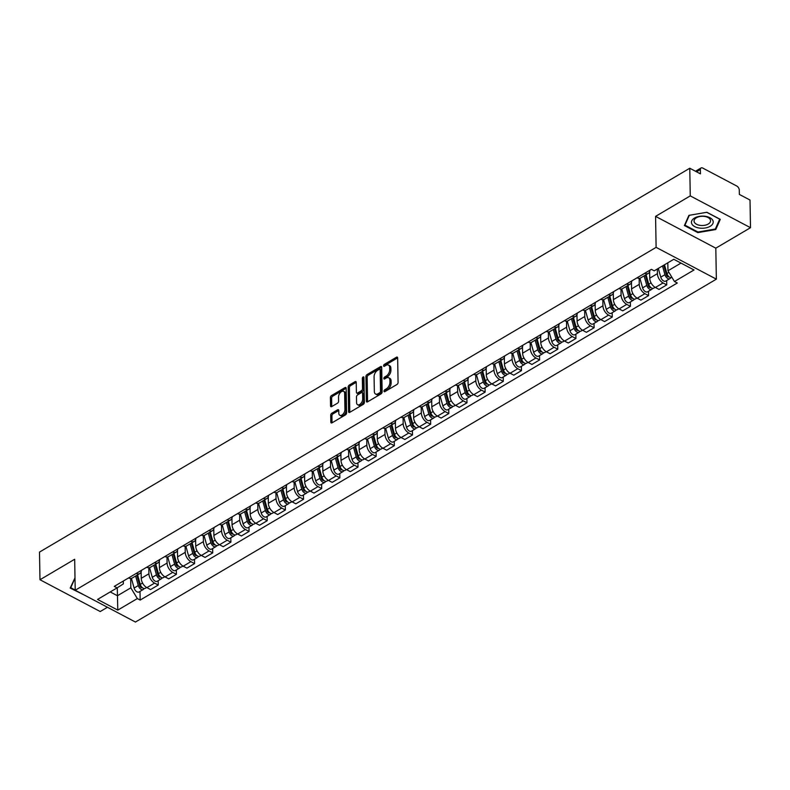<?xml version="1.0" encoding="UTF-8"?>
<svg xmlns="http://www.w3.org/2000/svg" width="790" height="790" viewBox="0 0 790 790"><rect width="100%" height="100%" fill="white"/><g stroke="black" fill="none" stroke-linecap="round" stroke-linejoin="round"><path stroke-width="1.19" d="M383.999 391.168A1.155 0.672 -62.2 0 0 384.819 391.652L396.955 384.493A1.649 0.958 -62.2 0 0 398.071 382.449L397.647 357.9A1.649 0.958 -62.2 0 0 397.271 357.12A1.649 0.958 -62.2 0 0 396.481 357.208L384.345 364.378A1.155 0.672 -62.2 0 0 384.375 366.293L385.945 365.365A5.263 3.061 -62.2 0 1 388.483 365.069A5.263 3.061 -62.2 0 1 389.677 367.567L389.717 369.611A5.263 3.061 -62.2 0 1 386.132 376.139L384.562 377.067A1.155 0.672 -62.2 0 0 384.592 378.973L386.162 378.045A5.263 3.061 -62.2 0 1 388.7 377.758A5.263 3.061 -62.2 0 1 389.895 380.247L389.934 382.301A5.263 3.061 -62.2 0 1 386.35 388.818L384.779 389.747A1.155 0.672 -62.2 0 0 383.999 391.168M331.83 413.219A1.649 0.958 -62.2 0 0 330.714 415.254L330.832 422.146A1.649 0.958 -62.2 0 0 331.207 422.926A1.649 0.958 -62.2 0 0 331.998 422.838L345.477 414.878A1.649 0.958 -62.2 0 0 346.603 412.834L346.168 388.285A1.649 0.958 -62.2 0 0 345.793 387.505A1.649 0.958 -62.2 0 0 345.003 387.604L331.524 395.553A1.649 0.958 -62.2 0 0 330.398 397.597L330.546 405.912A1.649 0.958 -62.2 0 0 330.921 406.692A1.649 0.958 -62.2 0 0 331.711 406.603L337.488 403.196A1.649 0.958 -62.2 0 0 338.604 401.162L338.535 397.034A4.394 2.558 -62.2 0 1 340.322 392.591A4.394 2.558 -62.2 0 1 343.64 391.336A4.394 2.558 -62.2 0 1 344.647 393.43L344.924 409.585A4.394 2.558 -62.2 0 1 343.137 414.029A4.394 2.558 -62.2 0 1 339.819 415.283A4.394 2.558 -62.2 0 1 338.811 413.2L338.762 410.504A1.649 0.958 -62.2 0 0 338.387 409.724A1.649 0.958 -62.2 0 0 337.597 409.812L331.83 413.219L333.034 413.851A1.649 0.958 -62.2 0 0 331.918 415.896L332.037 422.778A1.649 0.958 -62.2 0 0 332.037 422.808L330.832 422.146M655.572 216.371L715.809 248.169L750.5 227.698L690.263 195.89L655.572 216.371L656.115 247.359L75.218 590.249L74.675 559.261L39.984 579.742L39.5 552.092L689.779 168.24L700.444 173.869L700.365 169.564L696.553 171.815M690.263 195.89L689.779 168.24M366.363 401.172A1.649 0.958 -62.2 0 0 366.738 401.952A1.649 0.958 -62.2 0 0 367.538 401.853L381.017 393.894A1.649 0.958 -62.2 0 0 382.133 391.86L381.708 367.31A1.649 0.958 -62.2 0 0 381.333 366.53A1.649 0.958 -62.2 0 0 380.543 366.619L367.054 374.579A1.649 0.958 -62.2 0 0 365.938 376.623L366.363 401.172L367.567 401.804A1.649 0.958 -62.2 0 0 367.577 401.834M363.252 404.381L349.763 412.341A1.649 0.958 -62.2 0 1 348.973 412.439A1.649 0.958 -62.2 0 1 348.597 411.659L348.173 387.11A1.649 0.958 -62.2 0 1 349.289 385.066L355.056 381.659A1.649 0.958 -62.2 0 1 355.856 381.57A1.649 0.958 -62.2 0 1 356.221 382.35L356.399 392.304A1.649 0.958 -62.2 0 0 356.774 393.084A1.649 0.958 -62.2 0 0 357.564 392.995L361.395 390.734A1.649 0.958 -62.2 0 0 362.511 388.7L362.334 378.331A1.155 0.672 -62.2 0 1 363.933 377.393L364.368 402.347A1.649 0.958 -62.2 0 1 363.252 404.381M750.5 227.698L750.016 200.048L739.351 194.419L739.282 190.114A3.348 1.975 59.4 0 0 736.823 186.065L702.725 168.063A3.348 1.975 59.4 0 0 701.076 167.954A3.348 1.975 59.4 0 0 700.365 169.564M715.809 248.169L716.352 279.156L135.446 622.046L75.218 590.249M39.984 579.742L100.221 611.539L107.46 607.263M649.943 270.2A7.703 4.552 -120.6 0 1 648.323 273.399A7.703 4.552 -120.6 0 1 644.739 273.261M649.627 271.78L649.736 278.169A7.703 4.552 59.4 0 0 655.384 287.481L663.067 282.948A7.703 4.552 -120.6 0 1 657.418 273.636L657.339 268.995M663.067 282.948L666.74 284.884L666.671 280.539M637.056 277.803A7.703 4.552 59.4 0 0 640.641 277.932L648.323 273.399M655.384 287.481L659.058 289.426L666.74 284.884M631.783 280.914A7.703 4.552 -120.6 0 1 630.163 284.124A7.703 4.552 -120.6 0 1 626.579 283.985M648.511 291.263L648.58 295.608L644.907 293.673A7.703 4.552 -120.6 0 1 639.258 284.351L639.149 278.327M618.896 288.518A7.703 4.552 59.4 0 0 622.481 288.656L630.163 284.124M631.467 282.494L631.575 288.883A7.703 4.552 59.4 0 0 637.224 298.205L640.897 300.141L648.58 295.608M613.623 291.638A7.703 4.552 -120.6 0 1 612.003 294.838A7.703 4.552 -120.6 0 1 608.418 294.709M630.351 301.978L630.42 306.332L626.746 304.387A7.703 4.552 -120.6 0 1 621.098 295.075L620.989 289.041M600.736 299.242A7.703 4.552 59.4 0 0 604.32 299.371L612.003 294.838M613.297 293.218L613.415 299.608A7.703 4.552 59.4 0 0 619.064 308.92L622.737 310.865L630.42 306.332M595.453 302.353A7.703 4.552 -120.6 0 1 593.843 305.562A7.703 4.552 -120.6 0 1 590.258 305.424M612.191 312.702L612.26 317.047L608.586 315.111A7.703 4.552 -120.6 0 1 602.938 305.789L602.829 299.766M582.576 309.957A7.703 4.552 59.4 0 0 586.16 310.095L593.843 305.562M595.137 303.933L595.255 310.322A7.703 4.552 59.4 0 0 600.904 319.644L604.577 321.579L612.26 317.047M577.293 313.077A7.703 4.552 -120.6 0 1 575.683 316.276A7.703 4.552 -120.6 0 1 572.098 316.148M594.031 323.416L594.1 327.771L590.426 325.826A7.703 4.552 -120.6 0 1 584.778 316.514L584.669 310.49M564.415 320.681A7.703 4.552 59.4 0 0 568 320.809L575.683 316.276M576.976 314.657L577.095 321.046A7.703 4.552 59.4 0 0 582.744 330.358L586.417 332.304L594.1 327.771M559.132 323.791A7.703 4.552 -120.6 0 1 557.523 327.001A7.703 4.552 -120.6 0 1 553.938 326.863M575.87 334.14L575.94 338.485L572.266 336.55A7.703 4.552 -120.6 0 1 566.618 327.228L566.509 321.204M546.255 331.395A7.703 4.552 59.4 0 0 549.84 331.533L557.523 327.001M558.816 325.371L558.935 331.76A7.703 4.552 59.4 0 0 564.583 341.082L568.257 343.018L575.94 338.485M540.972 334.516A7.703 4.552 -120.6 0 1 539.363 337.715A7.703 4.552 -120.6 0 1 535.778 337.587M557.71 344.855L557.78 349.21L554.106 347.264A7.703 4.552 -120.6 0 1 548.457 337.952L548.349 331.928M528.095 342.119A7.703 4.552 59.4 0 0 531.68 342.248L539.363 337.715M540.656 336.096L540.775 342.485A7.703 4.552 59.4 0 0 546.423 351.797L550.097 353.742L557.78 349.21M522.812 345.23A7.703 4.552 -120.6 0 1 521.202 348.439A7.703 4.552 -120.6 0 1 517.618 348.301M539.55 355.579L539.619 359.924L535.946 357.988A7.703 4.552 -120.6 0 1 530.297 348.666L530.189 342.643M509.935 352.834A7.703 4.552 59.4 0 0 513.52 352.972L521.202 348.439M522.496 346.81L522.615 353.209A7.703 4.552 59.4 0 0 528.263 362.521L531.937 364.457L539.619 359.924M504.652 355.954A7.703 4.552 -120.6 0 1 503.042 359.154A7.703 4.552 -120.6 0 1 499.458 359.025M521.39 366.293L521.459 370.648L517.786 368.703A7.703 4.552 -120.6 0 1 512.137 359.391L512.029 353.367M491.775 363.558A7.703 4.552 59.4 0 0 495.36 363.696L503.042 359.154M504.336 357.534L504.454 363.923A7.703 4.552 59.4 0 0 510.103 373.245L513.776 375.181L521.459 370.648M486.492 366.669A7.703 4.552 -120.6 0 1 484.882 369.878A7.703 4.552 -120.6 0 1 481.298 369.74M503.23 377.018L503.299 381.363L499.626 379.427A7.703 4.552 -120.6 0 1 493.977 370.105L493.869 364.081M473.615 374.272A7.703 4.552 59.4 0 0 477.2 374.411L484.882 369.878M486.176 368.259L486.294 374.648A7.703 4.552 59.4 0 0 491.943 383.96L495.616 385.905L503.299 381.363M468.332 377.393A7.703 4.552 -120.6 0 1 466.722 380.592A7.703 4.552 -120.6 0 1 463.138 380.464M485.06 387.732L485.139 392.087L481.466 390.142A7.703 4.552 -120.6 0 1 475.817 380.829L475.708 374.806M455.455 384.997A7.703 4.552 59.4 0 0 459.039 385.135L466.722 380.592M468.016 378.973L468.134 385.362A7.703 4.552 59.4 0 0 473.783 394.684L477.456 396.62L485.139 392.087M450.172 388.117A7.703 4.552 -120.6 0 1 448.562 391.317A7.703 4.552 -120.6 0 1 444.977 391.178M466.9 398.456L466.979 402.801L463.305 400.866A7.703 4.552 -120.6 0 1 457.657 391.544L457.548 385.52M437.295 395.721A7.703 4.552 59.4 0 0 440.879 395.849L448.562 391.317M449.856 389.697L449.974 396.086A7.703 4.552 59.4 0 0 455.623 405.398L459.296 407.344L466.979 402.801M432.012 398.832A7.703 4.552 -120.6 0 1 430.402 402.031A7.703 4.552 -120.6 0 1 426.817 401.903M448.74 409.171L448.819 413.526L445.145 411.58A7.703 4.552 -120.6 0 1 439.497 402.268L439.388 396.244M419.135 406.435A7.703 4.552 59.4 0 0 422.719 406.574L430.402 402.031M431.696 400.412L431.814 406.801A7.703 4.552 59.4 0 0 437.463 416.123L441.136 418.058L448.819 413.526M413.851 409.556A7.703 4.552 -120.6 0 1 412.242 412.755A7.703 4.552 -120.6 0 1 408.657 412.617M430.58 419.895L430.659 424.24L426.985 422.304A7.703 4.552 -120.6 0 1 421.337 412.982L421.228 406.959M400.974 417.16A7.703 4.552 59.4 0 0 404.559 417.288L412.242 412.755M413.535 411.136L413.644 417.525A7.703 4.552 59.4 0 0 419.302 426.837L422.976 428.782L430.659 424.24M395.691 420.27A7.703 4.552 -120.6 0 1 394.082 423.47A7.703 4.552 -120.6 0 1 390.497 423.341M412.42 430.609L412.499 434.964L408.825 433.019A7.703 4.552 -120.6 0 1 403.176 423.707L403.068 417.683M382.814 427.874A7.703 4.552 59.4 0 0 386.399 428.012L394.082 423.47M395.375 421.85L395.484 428.239A7.703 4.552 59.4 0 0 401.142 437.561L404.816 439.497L412.499 434.964M377.531 430.994A7.703 4.552 -120.6 0 1 375.922 434.194A7.703 4.552 -120.6 0 1 372.337 434.056M394.259 441.334L394.338 445.678L390.665 443.743A7.703 4.552 -120.6 0 1 385.007 434.431L384.908 428.397M364.654 438.598A7.703 4.552 59.4 0 0 368.239 438.726L375.922 434.194M377.215 432.574L377.324 438.964A7.703 4.552 59.4 0 0 382.982 448.276L386.656 450.221L394.338 445.678M359.371 441.709A7.703 4.552 -120.6 0 1 357.761 444.918A7.703 4.552 -120.6 0 1 354.177 444.78M376.099 452.058L376.178 456.403L372.505 454.467A7.703 4.552 -120.6 0 1 366.846 445.145L366.748 439.122M346.494 449.312A7.703 4.552 59.4 0 0 350.079 449.451L357.761 444.918M359.055 443.289L359.164 449.678A7.703 4.552 59.4 0 0 364.822 459L368.496 460.935L376.178 456.403M341.211 452.433A7.703 4.552 -120.6 0 1 339.601 455.632A7.703 4.552 -120.6 0 1 336.017 455.494M357.939 462.772L358.018 467.117L354.345 465.182A7.703 4.552 -120.6 0 1 348.686 455.87L348.588 449.836M328.334 460.037A7.703 4.552 59.4 0 0 331.918 460.165L339.601 455.632M340.895 454.013L341.004 460.402A7.703 4.552 59.4 0 0 346.662 469.714L350.335 471.66L358.018 467.117M323.051 463.147A7.703 4.552 -120.6 0 1 321.441 466.357A7.703 4.552 -120.6 0 1 317.856 466.219M339.779 473.496L339.858 477.841L336.185 475.906A7.703 4.552 -120.6 0 1 330.526 466.584L330.427 460.56M310.174 470.751A7.703 4.552 59.4 0 0 313.758 470.889L321.441 466.357M322.735 464.727L322.843 471.117A7.703 4.552 59.4 0 0 328.502 480.438L332.175 482.374L339.858 477.841M304.891 473.872A7.703 4.552 -120.6 0 1 303.281 477.071A7.703 4.552 -120.6 0 1 299.696 476.943M321.619 484.211L321.698 488.566L318.024 486.62A7.703 4.552 -120.6 0 1 312.366 477.308L312.267 471.284M292.004 481.475A7.703 4.552 59.4 0 0 295.588 481.604L303.281 477.071M304.575 475.452L304.683 481.841A7.703 4.552 59.4 0 0 310.342 491.153L314.015 493.098L321.698 488.566M286.731 484.586A7.703 4.552 -120.6 0 1 285.121 487.795A7.703 4.552 -120.6 0 1 281.536 487.657M303.459 494.935L303.538 499.28L299.864 497.344A7.703 4.552 -120.6 0 1 294.206 488.023L294.107 481.999M273.844 492.19A7.703 4.552 59.4 0 0 277.428 492.328L285.121 487.795M286.415 486.166L286.523 492.555A7.703 4.552 59.4 0 0 292.182 501.877L295.855 503.813L303.538 499.28M268.57 495.31A7.703 4.552 -120.6 0 1 266.951 498.51A7.703 4.552 -120.6 0 1 263.366 498.381M285.299 505.649L285.378 510.004L281.704 508.059A7.703 4.552 -120.6 0 1 276.046 498.747L275.947 492.723M255.684 502.914A7.703 4.552 59.4 0 0 259.268 503.042L266.951 498.51M268.254 496.89L268.363 503.279A7.703 4.552 59.4 0 0 274.021 512.592L277.695 514.537L285.378 510.004M250.41 506.025A7.703 4.552 -120.6 0 1 248.791 509.234A7.703 4.552 -120.6 0 1 245.206 509.096M267.139 516.374L267.218 520.719L263.544 518.783A7.703 4.552 -120.6 0 1 257.886 509.461L257.787 503.437M237.523 513.628A7.703 4.552 59.4 0 0 241.108 513.767L248.791 509.234M250.094 507.605L250.203 513.994A7.703 4.552 59.4 0 0 255.861 523.316L259.535 525.251L267.218 520.719M232.25 516.749A7.703 4.552 -120.6 0 1 230.631 519.948A7.703 4.552 -120.6 0 1 227.046 519.82M248.978 527.088L249.057 531.443L245.384 529.498A7.703 4.552 -120.6 0 1 239.726 520.185L239.627 514.162M219.363 524.353A7.703 4.552 59.4 0 0 222.948 524.491L230.631 519.948M231.934 518.329L232.043 524.718A7.703 4.552 59.4 0 0 237.701 534.04L241.375 535.976L249.057 531.443M214.09 527.463A7.703 4.552 -120.6 0 1 212.471 530.673A7.703 4.552 -120.6 0 1 208.886 530.534M230.818 537.812L230.897 542.157L227.224 540.222A7.703 4.552 -120.6 0 1 221.565 530.9L221.467 524.876M201.203 535.067A7.703 4.552 59.4 0 0 204.788 535.205L212.471 530.673M213.774 529.053L213.883 535.442A7.703 4.552 59.4 0 0 219.541 544.754L223.215 546.69L230.897 542.157M195.93 538.188A7.703 4.552 -120.6 0 1 194.31 541.387A7.703 4.552 -120.6 0 1 190.726 541.259M212.658 548.527L212.737 552.882L209.064 550.936A7.703 4.552 -120.6 0 1 203.405 541.624L203.306 535.6M183.043 545.791A7.703 4.552 59.4 0 0 186.628 545.93L194.31 541.387M195.614 539.768L195.722 546.157A7.703 4.552 59.4 0 0 201.381 555.479L205.054 557.414L212.737 552.882M177.77 548.902A7.703 4.552 -120.6 0 1 176.15 552.111A7.703 4.552 -120.6 0 1 172.566 551.973M194.498 559.251L194.577 563.596L190.904 561.66A7.703 4.552 -120.6 0 1 185.245 552.338L185.146 546.315M164.883 556.515A7.703 4.552 59.4 0 0 168.468 556.644L176.15 552.111M177.454 550.492L177.562 556.881A7.703 4.552 59.4 0 0 183.221 566.193L186.894 568.138L194.577 563.596M159.61 559.626A7.703 4.552 -120.6 0 1 157.99 562.826A7.703 4.552 -120.6 0 1 154.406 562.697M176.338 569.965L176.417 574.32L172.743 572.375A7.703 4.552 -120.6 0 1 167.085 563.063L166.986 557.039M146.723 567.23A7.703 4.552 59.4 0 0 150.307 567.368L157.99 562.826M159.294 561.206L159.402 567.595A7.703 4.552 59.4 0 0 165.061 576.917L168.734 578.853L176.417 574.32M141.45 570.35A7.703 4.552 -120.6 0 1 139.83 573.55A7.703 4.552 -120.6 0 1 136.245 573.412M158.178 580.689L158.257 585.035L154.583 583.099A7.703 4.552 -120.6 0 1 148.925 573.777L148.816 567.753M128.563 577.954A7.703 4.552 59.4 0 0 132.147 578.082L139.83 573.55M141.133 571.93L141.242 578.32A7.703 4.552 59.4 0 0 146.9 587.632L150.574 589.577L158.257 585.035M667.817 262.813L667.955 270.782L680.99 263.09M110.235 591.937L117.434 595.739L130.824 587.839L137.342 598.573L117.779 610.117L97.545 599.432L117.098 587.888L114.264 586.387L651.394 269.341L654.229 270.832L673.781 259.288L694.025 269.973L674.462 281.517L667.955 270.782M137.342 598.573L140.166 600.064L677.297 283.008L674.462 281.517M656.115 247.359L716.352 279.156M697.817 232.616L715.76 229.535L720.283 219.353L706.862 212.273L688.91 215.354L684.397 225.535L697.817 232.616L697.807 231.944M75.001 577.855L70.201 588.076L84.303 595.048M117.295 587.76L117.779 610.117M123.309 581.055L123.359 583.889L117.098 587.888M130.824 587.839L130.656 578.477M140.018 591.404L140.166 600.064M715.74 228.142L715.76 229.535M385.263 391.396A1.155 0.672 -62.2 0 1 385.984 390.379L387.554 389.45A5.263 3.061 -62.2 0 0 391.139 382.933L389.934 382.301M388.7 377.758L389.904 378.39A5.263 3.061 -62.2 0 1 391.099 380.889L391.139 382.933M388.483 365.069L389.687 365.711A5.263 3.061 -62.2 0 1 390.882 368.199L390.922 370.253A5.263 3.061 -62.2 0 1 387.337 376.771L385.767 377.699A1.155 0.672 -62.2 0 0 385.046 378.706M397.647 357.87L385.54 365.019A1.155 0.672 -62.2 0 0 384.819 366.027M381.708 367.281L368.259 375.22A1.649 0.958 -62.2 0 0 367.143 377.255L367.567 401.804M379.723 392.729A1.155 0.672 -62.2 0 0 380.513 391.307L380.138 369.76A1.155 0.672 -62.2 0 0 379.319 369.276L377.66 370.253A5.263 3.061 -62.2 0 0 374.075 376.771L374.341 391.504A5.263 3.061 -62.2 0 0 375.536 394.003A5.263 3.061 -62.2 0 0 378.074 393.706L379.723 392.729L380.928 393.371A1.155 0.672 -62.2 0 0 381.718 391.939L380.513 391.307M379.872 369.207L381.076 369.848A1.155 0.672 -62.2 0 1 381.343 370.392L381.718 391.939M375.536 394.003L376.741 394.635A5.263 3.061 -62.2 0 0 379.279 394.348L378.074 393.706M380.928 393.371L379.279 394.348M356.221 382.321L350.493 385.708A1.649 0.958 -62.2 0 0 349.378 387.742L349.802 412.291A1.649 0.958 -62.2 0 0 349.802 412.321M356.774 393.084L357.979 393.726A1.649 0.958 -62.2 0 0 358.769 393.637L362.6 391.376A1.649 0.958 -62.2 0 0 363.716 389.332L363.538 378.973L362.334 378.331M363.943 377.887A1.155 0.672 -62.2 0 0 363.538 378.973M356.576 402.643A4.394 2.558 -62.2 0 0 357.584 404.727A4.394 2.558 -62.2 0 0 360.902 403.473A4.394 2.558 -62.2 0 0 362.689 399.029L362.59 393.341A1.649 0.958 -62.2 0 0 362.215 392.561A1.649 0.958 -62.2 0 0 361.425 392.65L357.603 394.911A1.649 0.958 -62.2 0 0 356.478 396.945L356.576 402.643M357.584 404.727L358.788 405.359A4.394 2.558 -62.2 0 0 362.106 404.105A4.394 2.558 -62.2 0 0 363.894 399.671L362.689 399.029M362.215 392.561L363.42 393.193A1.649 0.958 -62.2 0 1 363.795 393.973L363.894 399.671M338.762 410.474L333.034 413.851M339.819 415.283L341.023 415.915A4.394 2.558 -62.2 0 0 344.341 414.661A4.394 2.558 -62.2 0 0 346.129 410.227L344.924 409.585M343.64 391.336L344.845 391.978A4.394 2.558 -62.2 0 1 345.852 394.062L346.129 410.227M345.003 387.604L346.168 388.216L332.728 396.195A1.649 0.958 -62.2 0 0 331.603 398.229L331.751 406.554A1.649 0.958 -62.2 0 0 331.751 406.583M663.719 265.233L666.405 274.871A2.014 1.185 59.4 0 0 668.784 276.757A2.014 1.185 59.4 0 0 668.883 276.688M662.504 265.944L664.943 274.693A4.187 2.479 59.4 0 0 669.89 278.633A4.187 2.479 59.4 0 0 670.641 277.646M658.307 268.422L660.756 277.162A4.187 2.479 59.4 0 0 665.703 281.112L669.89 278.633M664.805 265.934L664.864 269.331M664.479 264.778L666.918 273.528A4.187 2.479 59.4 0 0 671.865 277.468L671.974 277.409M645.341 275.167L648.244 285.585A2.014 1.185 59.4 0 0 650.624 287.481A2.014 1.185 59.4 0 0 650.723 287.412M644.117 275.878L646.783 285.407A4.187 2.479 59.4 0 0 651.73 289.357A4.187 2.479 59.4 0 0 652.481 288.36M639.9 278.238L642.596 287.886A4.187 2.479 59.4 0 0 647.543 291.826L651.73 289.357M646.645 276.648L646.704 280.045M646.101 274.713L648.758 284.242A4.187 2.479 59.4 0 0 653.705 288.192L655.137 287.343M627.171 285.881L630.084 296.309A2.014 1.185 59.4 0 0 632.464 298.205A2.014 1.185 59.4 0 0 632.563 298.126M625.957 286.602L628.623 296.132A4.187 2.479 59.4 0 0 633.57 300.072A4.187 2.479 59.4 0 0 634.321 299.084M621.74 288.952L624.436 298.6A4.187 2.479 59.4 0 0 629.383 302.55L633.57 300.072M628.485 287.372L628.544 290.769M627.941 285.437L630.598 294.966A4.187 2.479 59.4 0 0 635.545 298.906L636.977 298.067M704.966 216.233A10.892 6.083 179 0 0 691.773 220.825A10.892 6.083 179 0 0 699.693 228.103A10.892 6.083 179 0 0 712.896 223.511A10.892 6.083 179 0 0 704.966 216.233M704.305 216.411A8.246 4.602 179 0 0 694.064 221.042A8.246 4.602 179 0 0 700.315 225.397A8.246 4.602 179 0 0 710.556 220.756A8.246 4.602 179 0 0 704.305 216.411M715.335 229.031L697.955 232.023L684.95 225.16L689.324 215.305L706.714 212.312L719.72 219.176L715.335 229.031M684.93 224.321L684.95 225.16M75.208 590.061L70.754 587.701L75.001 578.132M70.735 586.861L70.754 587.701M609.011 296.606L611.924 307.024A2.014 1.185 59.4 0 0 614.304 308.92A2.014 1.185 59.4 0 0 614.403 308.851M607.796 297.317L610.463 306.846A4.187 2.479 59.4 0 0 615.41 310.796A4.187 2.479 59.4 0 0 616.161 309.799M603.58 299.677L606.276 309.325A4.187 2.479 59.4 0 0 611.223 313.275L615.41 310.796M610.324 298.087L610.384 301.484M609.781 296.151L612.438 305.681A4.187 2.479 59.4 0 0 617.385 309.631L618.817 308.781M590.851 307.32L593.764 317.748A2.014 1.185 59.4 0 0 596.144 319.644A2.014 1.185 59.4 0 0 596.243 319.565M589.636 308.041L592.303 317.57A4.187 2.479 59.4 0 0 597.25 321.52A4.187 2.479 59.4 0 0 598 320.523M585.42 310.391L588.115 320.049A4.187 2.479 59.4 0 0 593.063 323.989L597.25 321.52M592.164 308.811L592.224 312.208M591.621 306.875L594.278 316.405A4.187 2.479 59.4 0 0 599.225 320.345L600.657 319.506M572.691 318.044L575.604 328.462A2.014 1.185 59.4 0 0 577.984 330.358A2.014 1.185 59.4 0 0 578.082 330.289M571.476 318.755L574.142 328.294A4.187 2.479 59.4 0 0 579.09 332.235A4.187 2.479 59.4 0 0 579.84 331.237M567.26 321.115L569.955 330.763A4.187 2.479 59.4 0 0 574.903 334.713L579.09 332.235M574.004 319.535L574.063 322.922M573.461 317.59L576.117 327.119A4.187 2.479 59.4 0 0 581.065 331.069L582.497 330.22M554.531 328.759L557.444 339.187A2.014 1.185 59.4 0 0 559.824 341.082A2.014 1.185 59.4 0 0 559.922 341.004M553.316 329.479L555.982 339.009A4.187 2.479 59.4 0 0 560.93 342.959A4.187 2.479 59.4 0 0 561.67 341.961M549.099 331.84L551.795 341.487A4.187 2.479 59.4 0 0 556.743 345.428L560.93 342.959M555.844 330.25L555.903 333.647M555.301 328.314L557.957 337.844A4.187 2.479 59.4 0 0 562.905 341.784L564.337 340.944M536.37 339.483L539.284 349.901A2.014 1.185 59.4 0 0 541.663 351.797A2.014 1.185 59.4 0 0 541.762 351.728M535.156 340.194L537.822 349.733A4.187 2.479 59.4 0 0 542.769 353.673A4.187 2.479 59.4 0 0 543.51 352.676M530.929 342.554L533.625 352.202A4.187 2.479 59.4 0 0 538.582 356.152L542.769 353.673M537.674 340.974L537.733 344.361M537.141 339.029L539.797 348.558A4.187 2.479 59.4 0 0 544.745 352.508L546.176 351.659M518.21 350.197L521.124 360.625A2.014 1.185 59.4 0 0 523.503 362.521A2.014 1.185 59.4 0 0 523.602 362.442M516.996 350.918L519.662 360.447A4.187 2.479 59.4 0 0 524.609 364.397A4.187 2.479 59.4 0 0 525.35 363.4M512.769 353.278L515.465 362.926A4.187 2.479 59.4 0 0 520.413 366.866L524.609 364.397M519.514 351.688L519.573 355.085M518.981 349.753L521.637 359.282A4.187 2.479 59.4 0 0 526.584 363.222L528.016 362.383M500.05 360.921L502.963 371.34A2.014 1.185 59.4 0 0 505.343 373.236A2.014 1.185 59.4 0 0 505.442 373.166M498.836 361.642L501.502 371.172A4.187 2.479 59.4 0 0 506.449 375.112A4.187 2.479 59.4 0 0 507.19 374.114M494.609 363.993L497.305 373.64A4.187 2.479 59.4 0 0 502.252 377.59L506.449 375.112M501.354 362.413L501.413 365.8M500.821 360.467L503.477 369.997A4.187 2.479 59.4 0 0 508.424 373.947L509.856 373.107M481.89 371.636L484.803 382.064A2.014 1.185 59.4 0 0 487.183 383.96A2.014 1.185 59.4 0 0 487.282 383.881M480.675 372.357L483.342 381.886A4.187 2.479 59.4 0 0 488.289 385.836A4.187 2.479 59.4 0 0 489.03 384.839M476.449 374.717L479.145 384.365A4.187 2.479 59.4 0 0 484.092 388.305L488.289 385.836M483.194 373.127L483.253 376.524M482.66 371.191L485.317 380.721A4.187 2.479 59.4 0 0 490.264 384.661L491.696 383.822M463.73 382.36L466.643 392.788A2.014 1.185 59.4 0 0 469.023 394.674A2.014 1.185 59.4 0 0 469.122 394.605M462.515 383.081L465.182 392.61A4.187 2.479 59.4 0 0 470.129 396.55A4.187 2.479 59.4 0 0 470.87 395.553M458.289 385.431L460.985 395.079A4.187 2.479 59.4 0 0 465.932 399.029L470.129 396.55M465.034 383.851L465.093 387.238M464.5 381.906L467.157 391.435A4.187 2.479 59.4 0 0 472.104 395.385L473.536 394.546M445.57 393.074L448.483 403.502A2.014 1.185 59.4 0 0 450.863 405.398A2.014 1.185 59.4 0 0 450.962 405.329M444.355 393.795L447.022 403.325A4.187 2.479 59.4 0 0 451.969 407.275A4.187 2.479 59.4 0 0 452.709 406.277M440.129 396.155L442.825 405.803A4.187 2.479 59.4 0 0 447.772 409.743L451.969 407.275M446.873 394.566L446.933 397.963M446.33 392.63L448.997 402.159A4.187 2.479 59.4 0 0 453.944 406.109L455.376 405.26M427.41 403.799L430.323 414.227A2.014 1.185 59.4 0 0 432.703 416.113A2.014 1.185 59.4 0 0 432.801 416.044M426.195 404.519L428.861 414.049A4.187 2.479 59.4 0 0 433.809 417.989A4.187 2.479 59.4 0 0 434.549 416.992M421.969 406.87L424.665 416.518A4.187 2.479 59.4 0 0 429.612 420.468L433.809 417.989M428.713 405.29L428.773 408.677M428.17 403.344L430.836 412.874A4.187 2.479 59.4 0 0 435.784 416.824L437.216 415.984M409.25 414.523L412.163 424.941A2.014 1.185 59.4 0 0 414.543 426.837A2.014 1.185 59.4 0 0 414.641 426.768M408.035 415.234L410.701 424.763A4.187 2.479 59.4 0 0 415.649 428.713A4.187 2.479 59.4 0 0 416.389 427.716M403.809 417.594L406.504 427.242A4.187 2.479 59.4 0 0 411.452 431.182L415.649 428.713M410.553 416.004L410.612 419.401M410.01 414.069L412.676 423.598A4.187 2.479 59.4 0 0 417.624 427.548L419.056 426.699M391.09 425.237L394.003 435.665A2.014 1.185 59.4 0 0 396.382 437.551A2.014 1.185 59.4 0 0 396.481 437.482M389.875 425.958L392.541 435.488A4.187 2.479 59.4 0 0 397.488 439.428A4.187 2.479 59.4 0 0 398.229 438.43M385.648 428.308L388.344 437.956A4.187 2.479 59.4 0 0 393.292 441.906L397.488 439.428M392.393 426.728L392.452 430.115M391.85 424.783L394.516 434.322A4.187 2.479 59.4 0 0 399.464 438.262L400.895 437.423M372.929 435.962L375.843 446.38A2.014 1.185 59.4 0 0 378.222 448.276A2.014 1.185 59.4 0 0 378.321 448.207M371.715 436.673L374.381 446.202A4.187 2.479 59.4 0 0 379.328 450.152A4.187 2.479 59.4 0 0 380.069 449.154M367.488 439.033L370.184 448.681A4.187 2.479 59.4 0 0 375.132 452.621L379.328 450.152M374.233 437.443L374.292 440.84M373.69 435.507L376.356 445.037A4.187 2.479 59.4 0 0 381.303 448.987L382.735 448.137M354.769 446.676L357.682 457.104A2.014 1.185 59.4 0 0 360.062 459A2.014 1.185 59.4 0 0 360.161 458.921M353.555 447.397L356.221 456.926A4.187 2.479 59.4 0 0 361.168 460.866A4.187 2.479 59.4 0 0 361.909 459.879M349.328 449.747L352.024 459.395A4.187 2.479 59.4 0 0 356.971 463.345L361.168 460.866M356.073 448.167L356.132 451.564M355.53 446.222L358.196 455.761A4.187 2.479 59.4 0 0 363.143 459.701L364.575 458.862M336.609 457.4L339.522 467.818A2.014 1.185 59.4 0 0 341.892 469.714A2.014 1.185 59.4 0 0 342.001 469.645M335.394 458.111L338.061 467.641A4.187 2.479 59.4 0 0 343.008 471.591A4.187 2.479 59.4 0 0 343.749 470.593M331.168 460.471L333.864 470.119A4.187 2.479 59.4 0 0 338.811 474.069L343.008 471.591M337.913 458.881L337.972 462.278M337.37 456.946L340.036 466.475A4.187 2.479 59.4 0 0 344.983 470.425L346.415 469.576M318.449 468.115L321.362 478.543A2.014 1.185 59.4 0 0 323.732 480.438A2.014 1.185 59.4 0 0 323.841 480.36M317.234 468.835L319.901 478.365A4.187 2.479 59.4 0 0 324.848 482.315A4.187 2.479 59.4 0 0 325.589 481.317M313.008 471.186L315.704 480.834A4.187 2.479 59.4 0 0 320.651 484.784L324.848 482.315M319.752 469.606L319.812 473.003M319.209 467.67L321.876 477.2A4.187 2.479 59.4 0 0 326.823 481.14L328.255 480.3M300.289 478.839L303.202 489.257A2.014 1.185 59.4 0 0 305.572 491.153A2.014 1.185 59.4 0 0 305.681 491.084M299.074 479.55L301.74 489.089A4.187 2.479 59.4 0 0 306.688 493.029A4.187 2.479 59.4 0 0 307.428 492.032M294.848 481.91L297.544 491.558A4.187 2.479 59.4 0 0 302.491 495.508L306.688 493.029M301.592 480.32L301.652 483.717M301.049 478.385L303.716 487.914A4.187 2.479 59.4 0 0 308.663 491.864L310.095 491.015M282.129 489.553L285.042 499.981A2.014 1.185 59.4 0 0 287.412 501.877A2.014 1.185 59.4 0 0 287.521 501.798M280.914 490.274L283.571 499.803A4.187 2.479 59.4 0 0 288.528 503.753A4.187 2.479 59.4 0 0 289.268 502.756M276.688 492.624L279.384 502.282A4.187 2.479 59.4 0 0 284.331 506.222L288.528 503.753M283.432 491.044L283.491 494.441M282.889 489.109L285.555 498.638A4.187 2.479 59.4 0 0 290.503 502.578L291.935 501.739M263.969 500.277L266.882 510.695A2.014 1.185 59.4 0 0 269.252 512.592A2.014 1.185 59.4 0 0 269.36 512.522M262.754 500.988L265.41 510.528A4.187 2.479 59.4 0 0 270.358 514.468A4.187 2.479 59.4 0 0 271.108 513.47M258.528 503.349L261.223 512.996A4.187 2.479 59.4 0 0 266.171 516.946L270.358 514.468M265.272 501.769L265.331 505.156M264.729 499.823L267.395 509.352A4.187 2.479 59.4 0 0 272.343 513.303L273.775 512.453M245.809 510.992L248.722 521.42A2.014 1.185 59.4 0 0 251.092 523.316A2.014 1.185 59.4 0 0 251.2 523.237M244.594 511.713L247.25 521.242A4.187 2.479 59.4 0 0 252.198 525.192A4.187 2.479 59.4 0 0 252.948 524.195M240.367 514.073L243.063 523.721A4.187 2.479 59.4 0 0 248.011 527.661L252.198 525.192M247.112 512.483L247.171 515.88M246.569 510.547L249.235 520.077A4.187 2.479 59.4 0 0 254.182 524.017L255.604 523.178M227.648 521.716L230.561 532.134A2.014 1.185 59.4 0 0 232.931 534.03A2.014 1.185 59.4 0 0 233.04 533.961M226.434 522.437L229.09 531.966A4.187 2.479 59.4 0 0 234.038 535.906A4.187 2.479 59.4 0 0 234.788 534.909M222.207 524.787L224.903 534.435A4.187 2.479 59.4 0 0 229.851 538.385L234.038 535.906M228.952 523.207L229.011 526.594M228.409 521.262L231.075 530.791A4.187 2.479 59.4 0 0 236.022 534.741L237.444 533.902M209.488 532.43L212.401 542.858A2.014 1.185 59.4 0 0 214.771 544.754A2.014 1.185 59.4 0 0 214.88 544.675M208.274 533.151L210.93 542.681A4.187 2.479 59.4 0 0 215.877 546.631A4.187 2.479 59.4 0 0 216.628 545.633M204.047 535.511L206.743 545.159A4.187 2.479 59.4 0 0 211.69 549.099L215.877 546.631M210.792 533.921L210.851 537.319M210.249 531.986L212.915 541.515A4.187 2.479 59.4 0 0 217.862 545.456L219.284 544.616M191.328 543.155L194.241 553.583A2.014 1.185 59.4 0 0 196.611 555.469A2.014 1.185 59.4 0 0 196.71 555.4M190.114 543.875L192.77 553.405A4.187 2.479 59.4 0 0 197.717 557.345A4.187 2.479 59.4 0 0 198.468 556.348M185.887 546.226L188.583 555.874A4.187 2.479 59.4 0 0 193.53 559.824L197.717 557.345M192.632 544.646L192.691 548.033M192.089 542.7L194.755 552.23A4.187 2.479 59.4 0 0 199.702 556.18L201.124 555.34M173.168 553.869L176.081 564.297A2.014 1.185 59.4 0 0 178.451 566.193A2.014 1.185 59.4 0 0 178.55 566.124M171.953 554.59L174.61 564.119A4.187 2.479 59.4 0 0 179.557 568.069A4.187 2.479 59.4 0 0 180.308 567.072M167.727 556.95L170.423 566.598A4.187 2.479 59.4 0 0 175.37 570.538L179.557 568.069M174.472 555.36L174.531 558.757M173.928 553.425L176.595 562.954A4.187 2.479 59.4 0 0 181.542 566.894L182.964 566.055M155.008 564.593L157.921 575.021A2.014 1.185 59.4 0 0 160.291 576.907A2.014 1.185 59.4 0 0 160.39 576.838M153.793 565.314L156.45 574.844A4.187 2.479 59.4 0 0 161.397 578.784A4.187 2.479 59.4 0 0 162.148 577.786M149.567 567.664L152.263 577.312A4.187 2.479 59.4 0 0 157.21 581.262L161.397 578.784M156.311 566.084L156.371 569.471M155.768 564.139L158.435 573.668A4.187 2.479 59.4 0 0 163.382 577.618L164.804 576.779M136.848 575.308L139.761 585.736A2.014 1.185 59.4 0 0 142.131 587.632A2.014 1.185 59.4 0 0 142.23 587.562M135.633 576.029L138.29 585.558A4.187 2.479 59.4 0 0 143.237 589.508A4.187 2.479 59.4 0 0 143.987 588.511M131.407 578.389L134.103 588.037A4.187 2.479 59.4 0 0 139.05 591.977L143.237 589.508M138.151 576.799L138.211 580.196M137.608 574.863L140.274 584.393A4.187 2.479 59.4 0 0 145.222 588.343L146.644 587.493M165.061 576.917L172.743 572.375M183.221 566.193L190.904 561.66M201.381 555.479L209.064 550.936M219.541 544.754L227.224 540.222M237.701 534.04L245.384 529.498M255.861 523.316L263.544 518.783M274.021 512.592L281.704 508.059M292.182 501.877L299.864 497.344M310.342 491.153L318.024 486.62M328.502 480.438L336.185 475.906M346.662 469.714L354.345 465.182M364.822 459L372.505 454.467M382.982 448.276L390.665 443.743M401.142 437.561L408.825 433.019M419.302 426.837L426.985 422.304M437.463 416.123L445.145 411.58M455.623 405.398L463.305 400.866M473.783 394.684L481.466 390.142M491.943 383.96L499.626 379.427M510.103 373.245L517.786 368.703M528.263 362.521L535.946 357.988M546.423 351.797L554.106 347.264M564.583 341.082L572.266 336.55M582.744 330.358L590.426 325.826M600.904 319.644L608.586 315.111M619.064 308.92L626.746 304.387M637.224 298.205L644.907 293.673M146.9 587.632L154.583 583.099M141.242 578.32L148.925 573.777M159.402 567.595L167.085 563.063M177.562 556.881L185.245 552.338M195.722 546.157L203.405 541.624M213.883 535.442L221.565 530.9M232.043 524.718L239.726 520.185M250.203 513.994L257.886 509.461M268.363 503.279L276.046 498.747M286.523 492.555L294.206 488.023M304.683 481.841L312.366 477.308M322.843 471.117L330.526 466.584M341.004 460.402L348.686 455.87M359.164 449.678L366.846 445.145M377.324 438.964L385.007 434.431M395.484 428.239L403.176 423.707M413.644 417.525L421.337 412.982M431.814 406.801L439.497 402.268M449.974 396.086L457.657 391.544M468.134 385.362L475.817 380.829M486.294 374.648L493.977 370.105M504.454 363.923L512.137 359.391M522.615 353.209L530.297 348.666M540.775 342.485L548.457 337.952M558.935 331.76L566.618 327.228M577.095 321.046L584.778 316.514M595.255 310.322L602.938 305.789M613.415 299.608L621.098 295.075M631.575 288.883L639.258 284.351M649.736 278.169L657.418 273.636M387.554 389.45L386.35 388.818M391.099 380.889L389.895 380.247M385.767 377.699L384.562 377.067M387.337 376.771L386.132 376.139M390.922 370.253L389.717 369.611M390.882 368.199L389.677 367.567M385.54 365.019L384.345 364.378M397.647 357.831L396.481 357.208M385.984 390.379L384.779 389.747M367.143 377.255L365.938 376.623M368.259 375.22L367.054 374.579M381.708 367.232L380.543 366.619M381.343 370.392L380.138 369.76M349.802 412.291L348.597 411.659M349.378 387.742L348.173 387.11M350.493 385.708L349.289 385.066M356.221 382.281L355.056 381.659M358.769 393.637L357.564 392.995M362.6 391.376L361.395 390.734M363.716 389.332L362.511 388.7M363.795 393.973L362.59 393.341M338.762 410.425L337.597 409.812M345.852 394.062L344.647 393.43M331.751 406.554L330.546 405.912M331.603 398.229L330.398 397.597M332.728 396.195L331.524 395.553M331.918 415.896L330.714 415.254M668.439 276.243L667.728 276.668M664.943 274.693L660.756 277.162M668.903 272.353L666.918 273.528M650.279 286.968L649.568 287.382M646.783 285.407L642.596 287.886M651.059 282.889L648.758 284.242M632.119 297.682L631.408 298.106M628.623 296.132L624.436 298.6M632.899 293.603L630.598 294.966M613.958 308.406L613.247 308.821M610.463 306.846L606.276 309.325M614.739 304.328L612.438 305.681M595.798 319.13L595.087 319.545M592.303 317.57L588.115 320.049M596.578 315.042L594.278 316.405M577.638 329.845L576.927 330.26M574.142 328.294L569.955 330.763M578.418 325.766L576.117 327.119M559.478 340.569L558.767 340.984M555.982 339.009L551.795 341.487M560.258 336.481L557.957 337.844M541.318 351.283L540.607 351.698M537.822 349.733L533.625 352.202M542.098 347.205L539.797 348.558M523.158 362.008L522.447 362.422M519.662 360.447L515.465 362.926M523.938 357.919L521.637 359.282M504.998 372.722L504.287 373.137M501.502 371.172L497.305 373.64M505.778 368.644L503.477 369.997M486.838 383.446L486.127 383.861M483.342 381.886L479.145 384.365M487.618 379.358L485.317 380.721M468.677 394.161L467.966 394.585M465.182 392.61L460.985 395.079M469.457 390.082L467.157 391.435M450.517 404.885L449.806 405.3M447.022 403.325L442.825 405.803M451.297 400.797L448.997 402.159M432.357 415.599L431.646 416.024M428.861 414.049L424.665 416.518M433.137 411.521L430.836 412.874M414.197 426.324L413.486 426.738M410.701 424.763L406.504 427.242M414.977 422.245L412.676 423.598M396.037 437.038L395.326 437.463M392.541 435.488L388.344 437.956M396.817 432.959L394.516 434.322M377.877 447.762L377.166 448.177M374.381 446.202L370.184 448.681M378.657 443.684L376.356 445.037M359.717 458.476L359.006 458.901M356.221 456.926L352.024 459.395M360.497 454.398L358.196 455.761M341.557 469.201L340.846 469.615M338.061 467.641L333.864 470.119M342.337 465.122L340.036 466.475M323.396 479.925L322.685 480.34M319.901 478.365L315.704 480.834M324.176 475.837L321.876 477.2M305.226 490.639L304.525 491.054M301.74 489.089L297.544 491.558M306.016 486.561L303.716 487.914M287.066 501.364L286.365 501.778M283.571 499.803L279.384 502.282M287.856 497.275L285.555 498.638M268.906 512.078L268.205 512.493M265.41 510.528L261.223 512.996M269.696 508L267.395 509.352M250.746 522.802L250.045 523.217M247.25 521.242L243.063 523.721M251.536 518.714L249.235 520.077M232.586 533.517L231.885 533.931M229.09 531.966L224.903 534.435M233.376 529.438L231.075 530.791M214.426 544.241L213.725 544.656M210.93 542.681L206.743 545.159M215.216 540.153L212.915 541.515M196.266 554.955L195.565 555.37M192.77 553.405L188.583 555.874M197.056 550.877L194.755 552.23M178.106 565.68L177.404 566.094M174.61 564.119L170.423 566.598M178.895 561.591L176.595 562.954M159.945 576.394L159.244 576.819M156.45 574.844L152.263 577.312M160.735 572.315L158.435 573.668M141.785 587.118L141.084 587.533M138.29 585.558L134.103 588.037M142.575 583.03L140.274 584.393M695.486 171.252L701.076 167.954"/></g></svg>
